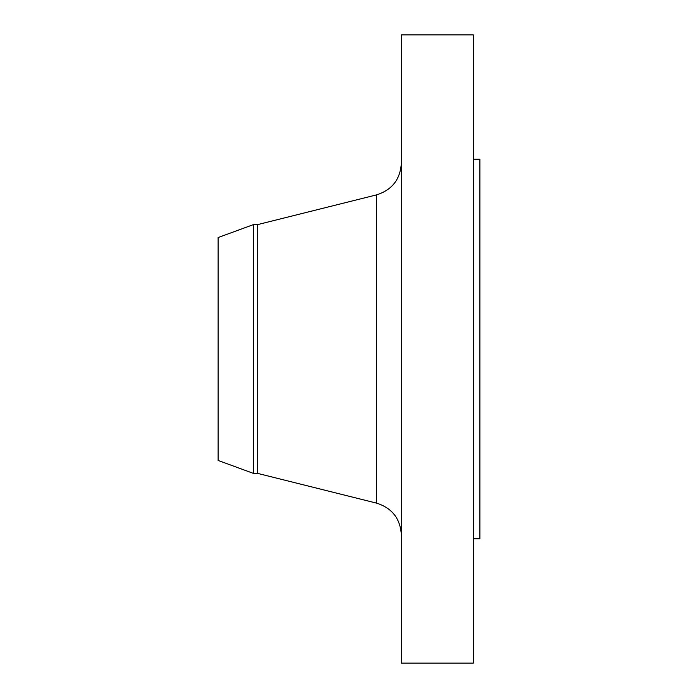 <?xml version="1.0" encoding="UTF-8"?>
<svg xmlns="http://www.w3.org/2000/svg" width="698" height="698" viewBox="0 0 698 698"><rect width="100%" height="100%" fill="white"/><g stroke="black" fill="none" stroke-linecap="round" stroke-linejoin="round"><path stroke-width="1.05" d="M253.269 473.331L253.269 224.669L218.125 237.547L218.125 460.453L253.269 473.331L257.387 473.331L376.571 503.127L376.571 194.873C392.075 189.952 400.329 179.369 401.35 163.131M253.269 224.669L257.387 224.669L257.387 473.331M401.35 349L401.35 663.1L473.331 663.1L473.331 34.9L401.35 34.9L401.35 349M473.331 159.231L479.875 159.231L479.875 538.769L473.331 538.769M257.387 224.669L376.571 194.873M376.571 503.127C392.075 508.048 400.329 518.631 401.35 534.869"/></g></svg>
